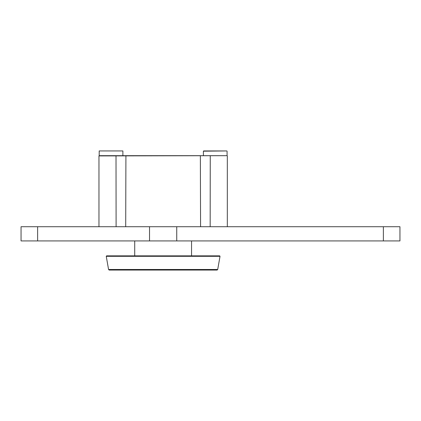 <?xml version="1.0" encoding="UTF-8"?>
<svg xmlns="http://www.w3.org/2000/svg" width="421" height="421" viewBox="0 0 421 421"><rect width="100%" height="100%" fill="white"/><g stroke="black" fill="none" stroke-linecap="round" stroke-linejoin="round"><path stroke-width="0.63" d="M108.571 269.482L217.704 269.482L217.131 270.056L109.144 270.056L108.571 269.482L106.25 256.315L113.028 256.315M219.699 255.847L220.025 256.315L217.704 269.482M220.025 256.315L106.25 256.315L106.576 255.852L219.699 255.852M124.79 256.315L128.195 256.315M149.576 256.315L154.144 256.315M163.227 256.315L172.057 256.315M181.94 256.315L197.938 256.315M399.95 226.719L399.95 240.928L383.373 240.928L383.373 226.719L399.95 226.719M37.627 226.719L37.627 240.928L21.05 240.928L21.05 226.719L149.534 226.719L149.534 240.928L383.373 240.928M37.627 240.928L149.534 240.928M149.534 226.719L176.741 226.719L176.741 240.928M176.741 226.719L383.373 226.719M227.077 155.681L98.961 155.917L98.961 226.719M116.107 226.719L116.012 155.681L125.916 155.681M125.7 226.719L125.916 155.675L200.359 155.675L200.575 226.719M200.359 155.681L210.263 155.681L210.168 226.719M226.84 150.939L203.396 151.181L203.396 155.675M210.263 155.675L227.077 155.675L227.077 151.181M203.632 150.944L226.84 150.944M99.198 150.944L122.879 150.944M99.198 150.939L99.198 155.675L116.012 155.675M134.72 240.928L134.72 255.852M191.555 240.928L191.555 255.852M227.314 155.917L227.314 226.719M122.879 150.939L122.879 155.675"/></g></svg>

